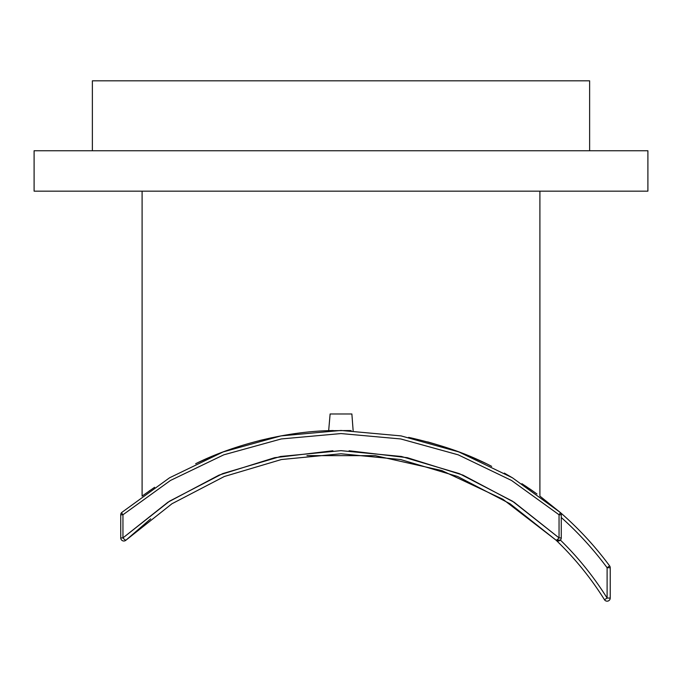 <?xml version="1.0" encoding="UTF-8"?>
<svg xmlns="http://www.w3.org/2000/svg" width="682" height="682" viewBox="0 0 682 682"><rect width="100%" height="100%" fill="white"/><g stroke="black" fill="none" stroke-linecap="round" stroke-linejoin="round"><path stroke-width="1.02" d="M198.385 462.422L212.852 456.011L198.385 462.422M427.631 441.885C453.453 449.25 474.8 457.409 491.679 466.369M504.322 473.095L512.77 477.997M528.848 488.261L532.847 491.031M535.225 492.711L521.918 483.683M482.319 461.816C462.609 452.132 438.049 443.982 408.646 437.375M349.346 430.564L328.571 430.692M271.871 437.691L259.706 440.495M149.87 490.529L149.153 491.031M604.687 600.015A3.112 3.112 0 0 0 610.22 598.071A3.112 3.112 0 0 1 604.474 599.725A3.112 3.112 0 0 0 610.22 598.071L607.108 598.071L604.474 599.725A310.787 310.787 0 0 0 556.009 540.144A3.112 0.656 -46.2 0 0 559.052 537.902L512.404 501.134L459.284 473.598L401.417 456.48L341 450.657L280.583 456.48L222.716 473.598L169.596 501.134L122.948 537.902A3.112 0.656 46.2 0 0 125.991 540.144L171.992 503.734L224.369 476.479L281.427 459.532L341 453.769L400.573 459.532L457.631 476.479L510.008 503.742L556.009 540.144A3.112 3.112 0 0 0 561.269 537.902L561.269 514.765A3.112 3.112 0 0 0 560.203 512.421L512.404 477.775L458.85 451.927L401.059 435.9L341 430.461L280.95 435.9L223.159 451.927L169.588 477.775L121.797 512.421A3.112 0.682 49 0 0 122.948 514.765L170.491 480.443L223.773 454.834L281.265 438.952L341 433.564L400.743 438.952L458.227 454.834L511.509 480.443L559.052 514.765A3.112 0.682 -49 0 0 560.203 512.421A334.095 334.095 0 0 1 609.606 565.881L607.108 567.731L610.22 567.731A3.112 3.112 0 0 0 609.606 565.881A334.095 334.095 0 0 0 560.203 512.421A334.095 334.095 0 0 1 609.606 565.881A334.095 334.095 0 0 0 560.203 512.421L539.905 496.112L539.905 191.156M471.45 456.974L483.615 462.422M536.973 493.973L525.362 485.925M349.082 430.555L351.153 430.615M353.14 430.674L351.878 413.983L330.122 413.983L328.664 430.683M142.095 191.156L142.095 496.112L154.609 487.28M195.649 463.734C227.993 447.443 281.155 431.16 333.234 430.547M410.462 437.759C440.359 444.655 465.346 453.163 485.413 463.283M121.797 512.421A3.112 3.112 0 0 0 120.731 514.765L120.731 537.902A3.112 3.112 0 0 0 125.991 540.144L150.679 518.857M306.951 455.636L375.33 455.661L441.8 470.563L502.915 499.275L556.009 540.144A310.787 310.787 0 0 1 604.474 599.725A310.787 310.787 0 0 0 556.009 540.144L560.391 540.059A313.891 313.891 0 0 1 607.108 598.071L607.108 567.731A330.983 330.983 0 0 0 561.269 517.502M120.731 537.902L122.948 537.902L167.934 502.208L219.024 475.115L274.667 457.69L332.918 450.759M349.082 450.759L407.333 457.69L462.976 475.115L514.066 502.208L559.052 537.902L561.269 537.902M561.03 513.563L560.203 512.421M560.289 512.497L560.979 513.461M610.22 598.071L610.22 567.731M341 191.156L647.9 191.156L647.9 150.748L34.1 150.748L34.1 191.156L341 191.156M92.368 150.748L92.368 80.826L589.632 80.826L589.632 150.748M561.269 514.765L559.052 514.765L559.052 537.902M122.948 537.902L122.948 514.765L120.731 514.765M556.009 540.144A310.787 310.787 0 0 1 604.474 599.725A3.112 3.112 0 0 0 606.886 601.174M607.287 601.174A3.112 3.112 0 0 0 609.708 599.776"/></g></svg>
